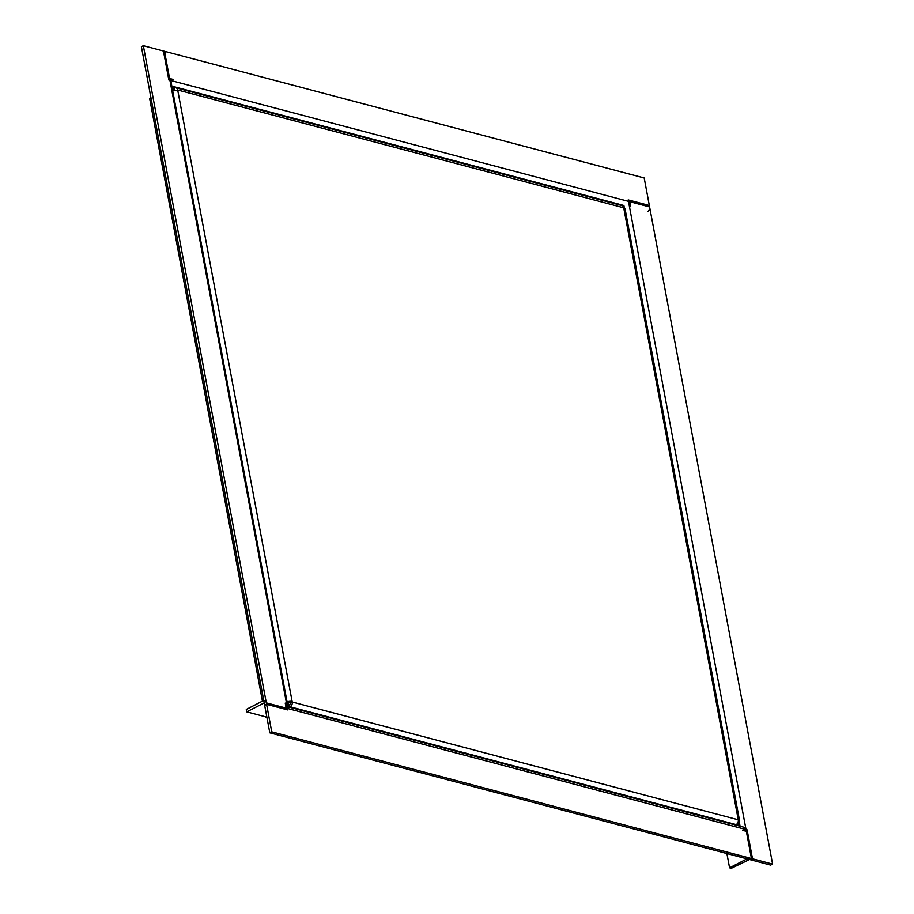 <?xml version="1.0" encoding="UTF-8"?>
<svg xmlns="http://www.w3.org/2000/svg" width="914" height="914" viewBox="0 0 914 914"><rect width="100%" height="100%" fill="white"/><g stroke="black" fill="none" stroke-linecap="round" stroke-linejoin="round"><path stroke-width="1.37" d="M289.304 704.568L288.356 704.328L288.813 706.751L289.761 707.002L289.692 704.374A1.063 0.777 104.8 0 0 290.286 703.003L292.137 701.518L177.693 90.018A3.736 2.708 104.8 0 0 175.934 87.801A3.736 2.708 104.8 0 0 174.346 88.007L174.368 90.44M173.98 90.52L173.009 87.961L173.957 88.212M290.195 702.523L287.213 702.638M287.967 702.832L288.698 706.716L287.933 706.522M266.077 716.964L265.46 717.284L266.968 717.684M150.97 97.821L149.656 98.495L262.432 701.129M173.409 90.68L172.895 87.927L172.14 87.733M177.693 90.018L623.714 207.798L738.249 819.789A3.736 2.708 -75.2 0 1 736.17 824.588L736.341 825.228M736.593 824.314L736.718 825.034M289.761 707.002L290.149 706.808A3.736 2.708 104.8 0 0 292.229 702.009L292.137 701.518M736.684 824.245L738.226 825.73M738.009 822.314L738.615 825.536M738.238 821.469L738.272 821.446A3.736 1.405 -10.6 0 0 739.46 820.109A3.736 1.405 -10.6 0 0 738.512 819.401M739.46 820.109L625.107 209.089A3.736 1.405 169.4 0 0 624.159 208.381M177.43 90.406A3.736 1.405 169.4 0 0 172.735 90.92M287.076 701.941A3.736 1.405 -10.6 0 1 291.783 701.426M623.714 207.798A3.736 2.708 -75.2 0 0 621.954 205.581L175.934 87.801M289.281 702.386L288.013 703.049M266.328 702.866A3.736 2.708 104.8 0 0 264.557 700.65A3.736 2.708 104.8 0 0 262.969 700.855L246.289 709.435L246.746 711.857L263.426 703.289A1.063 0.777 104.8 0 1 264.386 703.86L269.801 732.834L271.744 731.84L266.328 702.866L747.081 829.821L747.309 831.032L742.694 830.346L747.424 831.603L752.508 858.794L750.565 859.8L269.801 732.834M246.746 711.857L266.877 717.17M271.744 731.84L752.508 858.794M149.679 90.909L150.09 93.354M163.435 51.001L168.519 78.204L173.249 79.449L168.622 78.775L168.85 79.986L649.614 206.941L644.199 177.967L163.435 51.001M172.552 79.804L173.249 79.449M647.535 211.74A3.736 2.708 -75.2 0 0 649.614 206.941M266.591 704.317L286.448 709.561L285.237 703.083L286.859 709.675L287.75 709.904L164.497 51.287L143.338 45.7L266.591 704.317L264.66 705.311L141.396 46.694L143.338 45.7M165.445 51.995A3.736 1.405 169.4 0 0 164.497 51.287M729.566 867.832L731.337 868.3L749.503 859.514L770.662 865.101L772.604 864.107L751.445 858.52A3.736 1.405 -10.6 0 0 746.247 859.263L729.566 867.832L726.893 853.539M772.604 864.107L649.34 205.49L629.495 200.246L630.706 206.724L629.072 200.132L628.192 199.903L751.445 858.52M736.17 824.588L290.149 706.808M738.249 819.789L292.229 702.009M264.249 703.506L263.426 703.289M624.456 208.472L623.896 205.501L171.832 86.122M746.247 859.263L746.132 858.623M740.066 826.21L739.072 820.909M287.133 706.613L745.321 827.604M170.781 80.501L288.344 708.681"/></g></svg>
